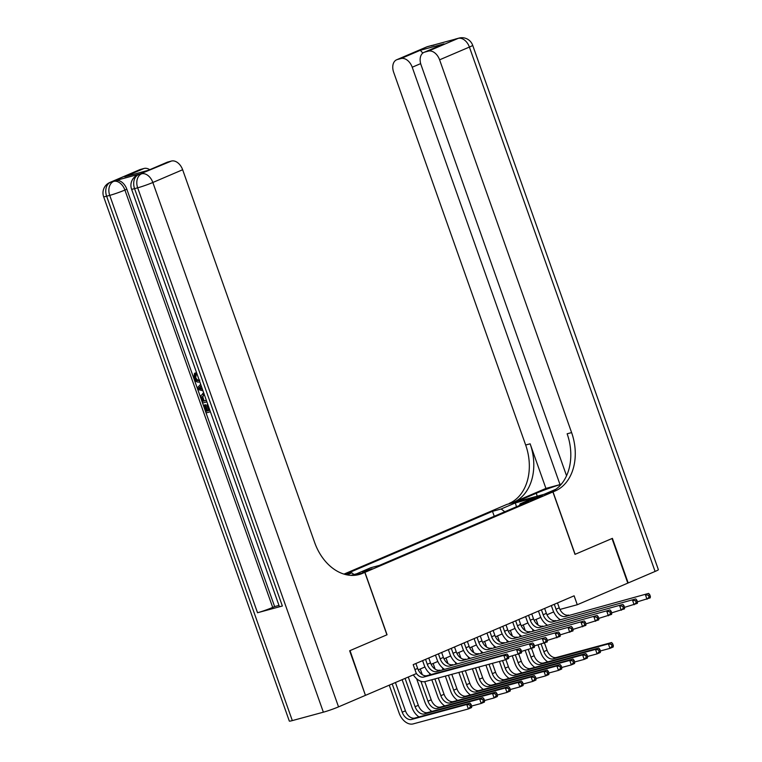 <?xml version="1.0" encoding="UTF-8"?>
<svg xmlns="http://www.w3.org/2000/svg" width="762" height="762" viewBox="0 0 762 762"><rect width="100%" height="100%" fill="white"/><g stroke="black" fill="none" stroke-linecap="round" stroke-linejoin="round"><path stroke-width="1.14" d="M372.132 568.776L362.445 571.881L372.132 568.776M365.417 695.296L350.034 650.605L387.048 634.765L364.941 572.338L552.898 491.938L506.959 504.377L343.967 574.11M559.918 609.438L577.272 604.733L574.119 595.817L413.195 664.654L416.357 673.579L365.827 695.192M533.086 498.7L528.561 500.824L537.953 497.824L542.477 495.691L533.086 498.7L533.39 499.548M364.941 572.338L353.73 575.377M350.806 575.358L356.559 573.805L370.723 567.747L379.409 565.394L528.742 501.51L520.055 503.863L519.608 505.416M347.101 574.891L351.844 572.862L345.586 574.558M504.787 511.759L501.177 508.978L492.49 511.331L345.024 574.415M501.177 508.978L515.341 502.92L534.21 497.805L520.055 503.863M552.898 491.938L574.996 554.365L612.01 538.524L627.802 583.121L577.272 604.733M418.233 669.846L424.939 666.979M431.102 664.34L437.817 661.473M443.979 658.835L450.685 655.968M456.848 653.329L463.563 650.462M469.725 647.824L476.431 644.947M482.603 642.309L489.309 639.442M495.471 636.803L502.187 633.936M508.349 631.298L515.055 628.431M521.218 625.793L527.933 622.925M534.095 620.287L540.801 617.411M546.964 614.782L553.679 611.905M494.243 516.265L492.49 511.331M351.844 572.862L353.978 574.5M516.465 506.759L515.341 502.92M554.288 604.304L556.031 609.229A9.487 6.401 -113.2 0 0 565.394 616.468L648.633 593.408L565.394 616.468M557.498 602.923L559.251 607.847A9.487 6.401 -113.2 0 0 568.614 615.086M559.946 619.458A14.221 9.592 66.8 0 1 552.926 610.067L551.326 605.561M650.386 596.503L649.757 594.722L648.462 595.274L649.1 597.056L650.386 596.503L650.205 597.865L637.442 601.828M649.1 597.056L646.995 599.246L645.414 594.789L648.462 595.274M649.757 594.722L648.633 593.408M547.745 661.854A14.221 9.592 66.8 0 1 540.725 652.462L538.048 644.919M533.048 630.784L532.467 629.155M536.134 619.411L538.143 625.097M544.516 643.09L547.049 650.253A9.487 6.401 -113.2 0 0 556.412 657.482L611.6 642.537L608.381 643.909L611.438 644.404L612.067 646.186L613.353 645.633L612.724 643.852L611.438 644.404M541.153 644.071L543.83 651.624A9.487 6.401 -113.2 0 0 553.193 658.863L608.381 643.909L609.962 648.367L600.418 650.958M613.353 645.633L613.181 646.995L609.962 648.367L612.067 646.186M612.724 643.852L611.6 642.537M426.434 47.025A11.382 11.382 0 0 1 427.939 46.511A11.382 8.363 74.8 0 0 427.12 46.787L397.326 59.541A11.382 7.677 -113.2 0 0 396.64 59.779L426.434 47.025A11.382 7.677 66.8 0 1 427.12 46.787L458.162 38.386A11.382 7.677 66.8 0 1 469.402 47.063L439.598 59.817A11.382 7.677 -113.2 0 0 428.358 51.13L458.162 38.386A11.382 8.363 -105.2 0 1 458.981 38.1A11.382 11.382 0 0 1 472.678 45.282A11.382 0.791 -19.5 0 1 469.402 47.063L655.091 571.443L628.183 582.949L612.4 538.363L575.129 554.307L553.022 491.881L555.212 490.947A47.415 34.852 74.8 0 0 571.605 432.587L439.598 59.817M561.203 484.289A21.336 1.486 -19.5 0 0 536.238 493.271L516.084 501.891L509.273 503.387A47.415 34.852 74.8 0 0 525.666 445.027L393.659 72.257A11.382 7.677 -113.2 0 1 396.64 59.779M544.03 494.338L555.86 489.252M544.02 494.319L553.022 491.881M561.47 483.975L560.022 484.594L412.223 67.227A11.382 7.677 -113.2 0 0 400.983 58.55L420.291 50.282L444.008 43.863L424.015 52.359A11.382 7.677 -113.2 0 0 421.043 64.846L566.547 475.755M545.925 488.413L513.74 502.177A47.415 34.852 74.8 0 0 530.133 443.817L545.925 488.413L560.022 484.594M444.008 43.863L424.701 52.121L428.358 51.13M424.701 52.121A11.382 7.677 -113.2 0 0 424.015 52.359M472.678 45.282L658.368 569.662A11.382 0.791 160.5 0 1 655.091 571.443M397.326 59.541L400.983 58.55M555.212 490.947L550.745 492.157A47.415 34.852 74.8 0 0 567.138 433.797L571.605 432.587M422.834 53.064L420.291 50.282M199.796 381.829L199.301 382C196.987 382.543 195.148 381.248 193.786 378.085L194.491 373.38L195.52 372.932L196.282 374.38L195.701 377.485C196.739 379.743 198.101 380.59 199.787 380.048M210.398 411.766L206.216 412.899L203.549 405.355L205.435 404.679L207.578 410.718L208.788 410.394M140.437 173.822L138.503 174.65A11.382 7.677 -113.2 0 0 137.817 174.889L139.741 174.06A11.382 7.677 66.8 0 1 140.437 173.822L115.605 180.546A11.382 7.677 66.8 0 1 126.844 189.233L124.911 190.052L272.701 607.419A11.382 0.791 160.5 0 1 257.527 612.743L282.359 606.009A11.382 0.791 160.5 0 1 279.359 606.504L131.559 189.147A11.382 0.791 -19.5 0 0 134.569 188.652L282.359 606.009M278.968 605.419L274.634 606.59L126.844 189.233M203.749 393.002L202.711 393.449L203.797 393.135M349.653 650.767L386.915 634.822L364.817 572.395L362.626 573.329A47.415 34.852 -105.2 0 1 359.235 574.51A47.415 34.852 -105.2 0 1 314.649 542.515L182.642 169.736L152.848 182.489L338.538 706.869L365.436 695.354L349.653 650.767M364.817 572.395L354.692 575.31M148.266 170.326L124.72 176.736L144.028 168.469L140.37 169.469L110.566 182.213L115.605 180.546M144.028 168.469A11.382 7.677 66.8 0 1 149.733 169.697M257.527 612.743L109.738 195.377L106.632 196.215A11.382 8.363 74.8 0 1 110.566 182.213A11.382 7.677 -113.2 0 0 109.88 182.451L139.684 169.707A11.382 7.677 66.8 0 1 140.37 169.469M338.538 706.869A11.382 0.791 160.5 0 1 323.364 712.184L292.322 720.595A11.382 0.791 160.5 0 1 289.322 721.09L103.632 196.71A11.382 0.791 -19.5 0 0 106.632 196.215L292.322 720.595M124.72 176.736L148.304 170.317L167.059 162.287A11.382 7.677 66.8 0 1 167.745 162.049L148.438 170.307M323.364 712.184L137.674 187.814L134.569 188.652A11.382 8.363 74.8 0 1 138.503 174.65L171.402 161.058L167.745 162.049M171.402 161.058A11.382 7.677 66.8 0 1 182.642 169.736M274.634 606.59L272.701 607.419M362.626 573.329L358.159 574.548A47.415 34.852 -105.2 0 1 356.968 575.015M203.549 405.355L204.406 405.127L206.55 411.156L208.836 410.537L206.845 404.917L207.702 404.679L209.855 410.242M206.845 404.917L207.826 404.498M206.55 411.156L207.578 410.718M204.406 405.127L205.435 404.679M206.902 401.888L202.721 403.022L201.425 399.364L200.844 395.745L203.768 393.04M204.33 394.649L201.806 397.297L203.044 401.279L206.369 400.383M203.816 394.754L203.254 394.945M203.044 401.279L206.311 400.231M203.806 394.764L202.835 396.859L204.073 400.841M201.806 397.297L202.835 396.859M202.282 399.107L203.311 398.669M202.968 390.792L197.949 389.534L197.348 387.839L200.682 384.324M201.197 385.791L198.501 388.449L202.444 389.315M200.139 388.81L202.187 388.591M201.349 386.22L199.539 388.01L201.168 388.372M198.501 388.449L199.539 388.01M194.491 373.38L195.253 374.828L194.672 377.923C195.71 380.181 197.072 381.038 198.758 380.486L199.244 380.286M198.758 380.486L199.263 380.324M194.672 377.923L195.701 377.485M195.253 374.828L196.282 374.38M541.411 609.81L543.154 614.734A9.487 6.401 -113.2 0 0 552.517 621.973L635.756 598.922L552.517 621.973M544.63 608.428L546.373 613.353A9.487 6.401 -113.2 0 0 555.736 620.592M547.068 624.964A14.221 9.592 66.8 0 1 540.048 615.572L538.458 611.067M637.508 602.018L636.88 600.227L635.594 600.78L636.222 602.571L637.508 602.018L637.337 603.38L624.573 607.343M636.222 602.571L634.117 604.752L632.536 600.294L635.594 600.78M636.88 600.227L635.756 598.922M528.533 615.315L530.285 620.239A9.487 6.401 -113.2 0 0 539.648 627.478L622.887 604.428L539.648 627.478M531.752 613.934L533.505 618.868A9.487 6.401 -113.2 0 0 542.868 626.097M534.2 630.469A14.221 9.592 66.8 0 1 527.18 621.078L525.58 616.582M624.64 607.524L624.002 605.742L622.716 606.285L623.354 608.076L624.64 607.524L624.459 608.886L611.696 612.848M623.354 608.076L621.249 610.257L619.668 605.8L622.716 606.285M624.002 605.742L622.887 604.428M515.664 620.82L517.408 625.745A9.487 6.401 -113.2 0 0 526.771 632.984L610.01 609.933L526.771 632.984M518.884 619.449L520.627 624.373A9.487 6.401 -113.2 0 0 529.99 631.612M521.322 635.975A14.221 9.592 66.8 0 1 514.302 626.593L512.712 622.087M611.762 613.029L611.134 611.248L609.848 611.8L610.476 613.581L611.762 613.029L611.591 614.391L598.827 618.353M610.476 613.581L608.371 615.772L606.79 611.305L609.848 611.8M611.134 611.248L610.01 609.933M502.787 626.326L504.539 631.26A9.487 6.401 -113.2 0 0 513.902 638.489L597.141 615.439L513.902 638.489M506.006 624.954L507.749 629.879A9.487 6.401 -113.2 0 0 517.122 637.118M508.444 641.48A14.221 9.592 66.8 0 1 501.434 632.098L499.834 627.593M598.894 618.534L598.256 616.753L596.97 617.306L597.598 619.087L598.894 618.534L598.713 619.897L585.949 623.859M597.598 619.087L595.493 621.278L593.922 616.82L596.97 617.306M598.256 616.753L597.141 615.439M534.867 667.36A14.221 9.592 66.8 0 1 527.856 657.977L525.18 650.424M520.17 636.289L519.598 634.66M523.256 624.916L525.266 630.603M531.638 648.595L534.172 655.758A9.487 6.401 -113.2 0 0 543.544 662.988L598.732 648.043L595.513 649.424L598.561 649.91L599.189 651.691L600.485 651.139L599.846 649.357L598.561 649.91M528.285 649.586L530.952 657.13A9.487 6.401 -113.2 0 0 540.325 664.369L595.513 649.424L597.084 653.882L587.54 656.463M600.485 651.139L600.304 652.501L597.084 653.882L599.189 651.691M599.846 649.357L598.732 648.043M521.999 672.865A14.221 9.592 66.8 0 1 514.979 663.483L512.302 655.93M507.302 641.794L506.72 640.166M510.378 630.431L512.397 636.118M518.77 654.101L521.303 661.264A9.487 6.401 -113.2 0 0 530.666 668.503L585.854 653.548L582.635 654.929L585.692 655.415L586.321 657.196L587.607 656.644L586.978 654.863L585.692 655.415M515.407 655.091L518.084 662.635A9.487 6.401 -113.2 0 0 527.447 669.874L582.635 654.929L584.216 659.387L574.672 661.968M587.607 656.644L587.435 658.006L584.216 659.387L586.321 657.196M586.978 654.863L585.854 653.548M509.121 678.371A14.221 9.592 66.8 0 1 502.11 668.988L499.434 661.435M494.424 647.3L493.852 645.671M497.51 635.937L499.52 641.623M505.892 659.606L508.425 666.769A9.487 6.401 -113.2 0 0 517.798 674.008L572.976 659.054L569.766 660.435L572.814 660.921L573.443 662.702L574.738 662.149L574.1 660.368L572.814 660.921M502.539 660.597L505.206 668.15A9.487 6.401 -113.2 0 0 514.579 675.38L569.766 660.435L571.338 664.893L561.794 667.474M574.738 662.149L574.558 663.512L571.338 664.893L573.443 662.702M574.1 660.368L572.976 659.054M496.252 683.885A14.221 9.592 66.8 0 1 489.233 674.494L485.908 665.102M481.555 652.805L480.974 651.177M484.632 641.442L486.651 647.129M492.395 663.35L495.557 672.274A9.487 6.401 -113.2 0 0 504.92 679.514L560.108 664.569L556.889 665.94L559.946 666.426L560.575 668.217L561.861 667.664L561.232 665.874L559.946 666.426M489.013 664.264L492.338 673.656A9.487 6.401 -113.2 0 0 501.701 680.895L556.889 665.94L558.47 670.398L548.926 672.989M561.861 667.664L561.689 669.026L558.47 670.398L560.575 668.217M561.232 665.874L560.108 664.569M489.918 631.841L491.661 636.765A9.487 6.401 -113.2 0 0 501.025 643.995L584.264 620.944L501.025 643.995M493.138 630.46L494.881 635.384A9.487 6.401 -113.2 0 0 504.244 642.623M495.576 646.995A14.221 9.592 66.8 0 1 488.556 637.603L486.966 633.098M586.016 624.04L585.387 622.259L584.102 622.811L584.73 624.592L586.016 624.04L585.845 625.402L573.081 629.364M584.73 624.592L582.625 626.783L581.044 622.325L584.102 622.811M585.387 622.259L584.264 620.944M483.375 689.391A14.221 9.592 66.8 0 1 476.355 679.999L472.383 668.769M468.678 658.32L468.106 656.692M471.764 646.948L473.774 652.634M478.869 667.007L482.679 677.78A9.487 6.401 -113.2 0 0 492.042 685.019L547.23 670.074L544.011 671.446L547.068 671.932L547.697 673.722L548.983 673.17L548.354 671.389L547.068 671.932M475.488 667.922L479.46 679.161A9.487 6.401 -113.2 0 0 488.833 686.4L544.011 671.446L545.592 675.904L536.048 678.494M548.983 673.17L548.811 674.532L545.592 675.904L547.697 673.722M548.354 671.389L547.23 670.074M477.041 637.346L478.784 642.271A9.487 6.401 -113.2 0 0 488.156 649.51L571.386 626.45L488.156 649.51M480.26 635.965L482.003 640.89A9.487 6.401 -113.2 0 0 491.376 648.129M482.698 652.501A14.221 9.592 66.8 0 1 475.688 643.109L474.088 638.604M573.148 629.555L572.51 627.764L571.224 628.317L571.852 630.098L573.148 629.555L572.967 630.917L560.203 634.879M571.852 630.098L569.747 632.289L568.176 627.831L571.224 628.317M572.51 627.764L571.386 626.45M470.506 694.896A14.221 9.592 66.8 0 1 463.487 685.505L458.857 672.427M455.809 663.826L455.228 662.197M458.886 652.453L460.905 658.139M465.344 670.674L469.811 683.295A9.487 6.401 -113.2 0 0 479.174 690.524L534.362 675.58L531.143 676.951L534.191 677.447L534.829 679.228L536.115 678.675L535.486 676.894L534.191 677.447M461.963 671.589L466.592 684.667A9.487 6.401 -113.2 0 0 475.955 691.906L531.143 676.951L532.724 681.418L523.18 684M536.115 678.675L535.943 680.037L532.724 681.418L534.829 679.228M535.486 676.894L534.362 675.58M464.172 642.852L465.915 647.776A9.487 6.401 -113.2 0 0 475.278 655.015L558.517 631.965L475.278 655.015M467.392 641.471L469.135 646.405A9.487 6.401 -113.2 0 0 478.498 653.634M469.83 658.006A14.221 9.592 66.8 0 1 462.81 648.614L461.22 644.119M560.27 635.06L559.641 633.279L558.356 633.822L558.984 635.613L560.27 635.06L560.099 636.422L547.335 640.385M558.984 635.613L556.879 637.794L555.298 633.336L558.356 633.822M559.641 633.279L558.517 631.965M457.629 700.402A14.221 9.592 66.8 0 1 450.609 691.02L445.332 676.094M442.932 669.331L442.36 667.702M446.018 657.968L448.027 663.654M451.809 674.341L456.933 688.8A9.487 6.401 -113.2 0 0 466.296 696.039L521.484 681.085L518.265 682.466L521.322 682.952L521.951 684.733L523.237 684.181L522.608 682.4L521.322 682.952M448.427 675.256L453.714 690.172A9.487 6.401 -113.2 0 0 463.086 697.411L518.265 682.466L519.846 686.924L510.302 689.505M523.237 684.181L523.065 685.543L519.846 686.924L521.951 684.733M522.608 682.4L521.484 681.085M451.295 648.357L453.038 653.282A9.487 6.401 -113.2 0 0 462.41 660.521L545.64 637.47L462.41 660.521M454.514 646.986L456.257 651.91A9.487 6.401 -113.2 0 0 465.63 659.14M456.952 663.512A14.221 9.592 66.8 0 1 449.942 654.129L448.342 649.624M547.392 640.566L546.764 638.785L545.478 639.337L546.106 641.118L547.392 640.566L547.221 641.928L534.457 645.89M546.106 641.118L544.001 643.309L542.42 638.842L545.478 639.337M546.764 638.785L545.64 637.47M444.76 705.907A14.221 9.592 66.8 0 1 437.74 696.525L431.806 679.761M430.063 674.837L429.482 673.208M433.14 663.473L435.159 669.16M438.283 677.999L444.065 694.306A9.487 6.401 -113.2 0 0 453.428 701.545L508.616 686.591L505.397 687.972L508.444 688.457L509.083 690.239L510.369 689.686L509.74 687.905L508.444 688.457M434.902 678.913L440.846 695.687A9.487 6.401 -113.2 0 0 450.209 702.916L505.397 687.972L506.978 692.429L497.434 695.011M510.369 689.686L510.188 691.048L506.978 692.429L509.083 690.239M509.74 687.905L508.616 686.591M438.426 653.863L440.169 658.797A9.487 6.401 -113.2 0 0 449.532 666.026L532.771 642.976L449.532 666.026M441.646 652.491L443.389 657.416A9.487 6.401 -113.2 0 0 452.752 664.654M444.084 669.017A14.221 9.592 66.8 0 1 437.064 659.635L435.473 655.13M534.524 646.071L533.895 644.29L532.6 644.842L533.238 646.624L534.524 646.071L534.352 647.433L521.589 651.396M533.238 646.624L531.133 648.814L529.552 644.357L532.6 644.842M533.895 644.29L532.771 642.976M431.883 711.422A14.221 9.592 66.8 0 1 424.863 702.031L416.614 678.713M420.272 668.979L422.281 674.665M424.748 681.638L431.187 699.811A9.487 6.401 -113.2 0 0 440.55 707.05L495.738 692.096L492.519 693.477L495.576 693.963L496.205 695.744L497.491 695.201L496.862 693.41L495.576 693.963M420.919 681.295L427.968 701.192A9.487 6.401 -113.2 0 0 437.331 708.422L492.519 693.477L494.1 697.935L484.556 700.526M497.491 695.201L497.319 696.563L494.1 697.935L496.205 695.744M496.862 693.41L495.738 692.096M425.548 659.368L427.292 664.302A9.487 6.401 -113.2 0 0 436.664 671.532L519.894 648.481L436.664 671.532M428.768 657.997L430.511 662.921A9.487 6.401 -113.2 0 0 439.874 670.16M431.206 674.532A14.221 9.592 66.8 0 1 424.186 665.14L422.596 660.635M521.646 651.577L521.018 649.796L519.732 650.348L520.36 652.129L521.646 651.577L521.475 652.939L508.711 656.901M520.36 652.129L518.255 654.32L516.674 649.862L519.732 650.348M521.018 649.796L519.894 648.481M419.014 716.928A14.221 9.592 66.8 0 1 411.994 707.536L402.117 679.666M408.289 677.027L418.309 705.317A9.487 6.401 -113.2 0 0 427.682 712.556L482.87 697.611L479.65 698.983L482.698 699.468L483.337 701.259L484.622 700.707L483.984 698.925L482.698 699.468M405.079 678.399L415.1 706.698A9.487 6.401 -113.2 0 0 424.463 713.937L479.65 698.983L481.232 703.44L471.678 706.031M484.622 700.707L484.442 702.069L481.232 703.44L483.337 701.259M483.984 698.925L482.87 697.611M415.89 663.502L417.643 668.426A9.487 6.401 -113.2 0 0 427.006 675.665L507.025 653.986L503.806 655.368L506.854 655.853L507.492 657.635L508.778 657.092L508.149 655.301L506.854 655.853M416.262 673.322A9.487 6.401 -113.2 0 0 423.786 677.047L503.806 655.368L505.387 659.825L425.367 681.504A14.221 9.592 66.8 0 1 413.356 674.856M508.778 657.092L508.606 658.454L505.387 659.825L507.492 657.635M508.149 655.301L507.025 653.986M471.745 706.212L471.116 704.431L469.83 704.983L470.459 706.765L471.745 706.212L471.573 707.574L468.354 708.955L413.166 723.9A14.221 9.592 66.8 0 1 399.117 713.042L389.249 685.171M395.421 682.533L405.441 710.832A9.487 6.401 -113.2 0 0 414.804 718.061L469.992 703.116L466.773 704.488L469.83 704.983M392.201 683.905L402.222 712.203A9.487 6.401 -113.2 0 0 411.585 719.442L466.773 704.488L468.354 708.955L470.459 706.765M471.116 704.431L469.992 703.116M530.457 500.472L530.257 499.91M559.251 607.847L556.031 609.229M547.049 650.253L543.83 651.624M556.412 657.482L553.193 658.863M513.74 502.177L509.273 503.387M530.133 443.817L525.666 445.027M420.662 63.627L412.223 67.227M454.371 39.462A11.382 7.677 66.8 0 1 455.057 39.224A11.382 8.363 74.8 0 1 455.876 38.938A11.382 11.382 0 0 0 454.371 39.462L452.771 40.148M433.845 45.272A11.382 11.382 0 0 0 431.044 45.663A11.382 8.363 -105.2 0 0 430.225 45.949A11.382 7.677 66.8 0 1 432.006 45.768M537.258 496.167L536.238 493.271M124.911 190.052A11.382 7.677 -113.2 0 0 113.671 181.375A11.382 8.363 -105.2 0 0 109.738 195.377A11.382 0.791 -19.5 0 0 124.911 190.052M152.848 182.489A11.382 7.677 -113.2 0 0 141.608 173.803A11.382 8.363 -105.2 0 0 137.674 187.814A11.382 0.791 -19.5 0 0 152.848 182.489M199.711 387.267L200.739 386.82M546.373 613.353L543.154 614.734M533.505 618.868L530.285 620.239M520.627 624.373L517.408 625.745M507.749 629.879L504.539 631.26M534.172 655.758L530.952 657.13M543.544 662.988L540.325 664.369M521.303 661.264L518.084 662.635M530.666 668.503L527.447 669.874M508.425 666.769L505.206 668.15M517.798 674.008L514.579 675.38M495.557 672.274L492.338 673.656M504.92 679.514L501.701 680.895M494.881 635.384L491.661 636.765M482.679 677.78L479.46 679.161M492.042 685.019L488.833 686.4M482.003 640.89L478.784 642.271M469.811 683.295L466.592 684.667M479.174 690.524L475.955 691.906M469.135 646.405L465.915 647.776M456.933 688.8L453.714 690.172M466.296 696.039L463.086 697.411M456.257 651.91L453.038 653.282M444.065 694.306L440.846 695.687M453.428 701.545L450.209 702.916M443.389 657.416L440.169 658.797M431.187 699.811L427.968 701.192M440.55 707.05L437.331 708.422M430.511 662.921L427.292 664.302M418.309 705.317L415.1 706.698M427.682 712.556L424.463 713.937M417.643 668.426L414.938 669.579M427.006 675.665L423.786 677.047M405.441 710.832L402.222 712.203M414.804 718.061L411.585 719.442M455.876 38.938L458.981 38.1M427.939 46.511L431.044 45.663M109.88 182.451A11.382 11.382 0 0 0 103.632 196.71M137.817 174.889A11.382 11.382 0 0 0 131.559 189.147"/></g></svg>
